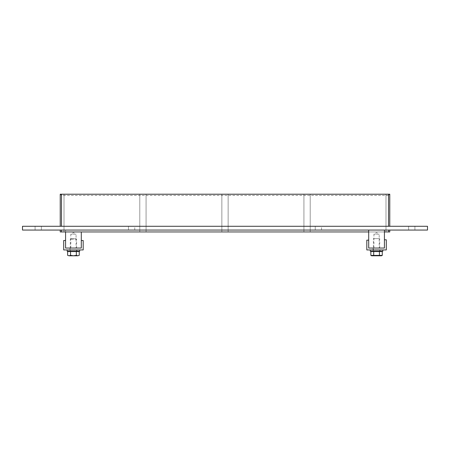 <?xml version="1.0" encoding="UTF-8"?>
<svg xmlns="http://www.w3.org/2000/svg" width="450" height="450" viewBox="0 0 450 450"><rect width="100%" height="100%" fill="white"/><g stroke="black" fill="none" stroke-linecap="round" stroke-linejoin="round"><path stroke-width="0.34" stroke-dasharray="2.25 1.69" d="M35.078 226.288L41.366 226.288L41.366 230.062L35.078 230.062L41.366 230.062L35.078 230.062L41.366 230.062L35.078 230.062L41.366 230.062L35.078 230.062L41.366 230.062L35.078 230.062L41.366 230.062L35.078 230.062L41.366 230.062L41.366 226.288L35.078 226.288L41.366 226.288L35.078 226.288L41.366 226.288L41.366 230.062L41.366 226.288L35.078 226.288L41.366 226.288L35.078 226.288L41.366 226.288L41.366 230.062L41.366 226.288L35.078 226.288L41.366 226.288L35.078 226.288L35.078 230.062L35.078 226.288M408.634 226.288L414.923 226.288L414.923 230.062L408.634 230.062L414.923 230.062L408.634 230.062L414.923 230.062L408.634 230.062L414.923 230.062L408.634 230.062L414.923 230.062L408.634 230.062L414.923 230.062L408.634 230.062L414.923 230.062L414.923 226.288L408.634 226.288L414.923 226.288L408.634 226.288L414.923 226.288L414.923 230.062L414.923 226.288L408.634 226.288L414.923 226.288L408.634 226.288L414.923 226.288L414.923 230.062L414.923 226.288L408.634 226.288L414.923 226.288L408.634 226.288L408.634 230.062L408.634 226.288M128.469 226.288L134.758 226.288L134.758 230.062L128.469 230.062L134.758 230.062L128.469 230.062L134.758 230.062L134.758 226.288L128.469 226.288L134.758 226.288L128.469 226.288L128.469 230.062L128.469 226.288M221.856 226.288L228.144 226.288L228.144 230.062L221.856 230.062L228.144 230.062L221.856 230.062L228.144 230.062L228.144 226.288L221.856 226.288L228.144 226.288L221.856 226.288L221.856 230.062L221.856 226.288M315.242 226.288L321.531 226.288L321.531 230.062L315.242 230.062L321.531 230.062L315.242 230.062L321.531 230.062L321.531 226.288L315.242 226.288L321.531 226.288L315.242 226.288L315.242 230.062L315.242 226.288M139.787 231.947L139.787 194.214L64.007 194.214L64.007 231.947L64.007 194.214L139.787 194.214L139.787 231.947L64.007 231.947L139.787 231.947L64.007 231.947L64.007 194.214L139.787 194.214L139.787 231.947L64.007 231.947L139.787 231.947L139.787 194.214L139.787 231.947L139.787 194.214L64.007 194.214L139.787 194.214L64.007 194.214L64.007 231.947L139.787 231.947M221.856 231.947L221.856 194.214L146.076 194.214L146.076 231.947L146.076 194.214L221.856 194.214L221.856 231.947L146.076 231.947L221.856 231.947L221.856 194.214L221.856 231.947L221.856 194.214L146.076 194.214L221.856 194.214L146.076 194.214L221.856 194.214L221.856 231.947L146.076 231.947L146.076 194.214L146.076 231.947L221.856 231.947M310.213 194.214L310.213 231.947L310.213 194.214L385.993 194.214L310.213 194.214L385.993 194.214L385.993 231.947L385.993 194.214L385.993 231.947L310.213 231.947L385.993 231.947L385.993 194.214L310.213 194.214L385.993 194.214L310.213 194.214L310.213 231.947L310.213 194.214M303.924 231.947L303.924 194.214L228.144 194.214L228.144 231.947L228.144 194.214L303.924 194.214L303.924 231.947L228.144 231.947L303.924 231.947L303.924 194.214L303.924 231.947L303.924 194.214L228.144 194.214L303.924 194.214L228.144 194.214L303.924 194.214L303.924 231.947L228.144 231.947L228.144 194.214L228.144 231.947L228.144 194.214L228.144 231.947L303.924 231.947M60.233 226.288L60.233 194.214L389.767 194.214L389.767 226.288L60.233 226.288L389.767 226.288M385.993 231.947L310.213 231.947L385.993 231.947L310.213 231.947L385.993 231.947L385.993 194.214L385.993 231.947M61.492 230.062L389.767 230.062L61.492 230.062L61.492 231.947L60.233 231.947L60.233 230.062L61.492 230.062L60.233 230.062M61.492 231.947L388.507 231.947L388.507 230.062M389.767 230.062L389.767 231.947L388.507 231.947M384.424 231.947L368.702 231.947M146.076 194.214L146.076 231.947L146.076 194.214M64.007 231.947L64.007 194.214L64.007 231.947M427.5 226.288L22.5 226.288L22.5 230.062L427.5 230.062L427.5 226.288M388.507 226.288L388.507 195.474L389.767 194.214M60.233 194.214L61.492 195.474L61.492 226.288M380.019 248.046L373.101 248.046L380.019 248.046L380.019 249.936L373.101 249.936L380.019 249.936L373.101 249.936L380.019 249.936L380.019 251.19L373.101 251.19L380.019 251.19M384.424 239.794L386.308 239.794L386.308 249.936L366.812 249.936L366.812 240.159L368.702 240.159L368.702 248.046L384.424 248.046L384.424 239.794M76.899 248.046L69.981 248.046L76.899 248.046L76.899 249.936L69.981 249.936L76.899 249.936L69.981 249.936L76.899 249.936L76.899 251.19L69.981 251.19L76.899 251.19M63.692 240.502L65.576 240.502L65.576 248.046L81.298 248.046L81.298 240.502L83.188 240.502L83.188 249.936L63.692 249.936L63.692 240.502M370.271 251.19L382.849 251.19M382.849 249.936L370.271 249.936L382.849 249.936M67.151 251.19L79.729 251.19M79.729 249.936L67.151 249.936L79.729 249.936M382.275 255.392L370.845 255.392M370.845 251.567L382.275 251.567M373.702 255.392L373.702 251.567M379.418 255.392L379.418 251.567M381.488 255.786L371.632 255.786M381.201 251.567L371.925 251.567L381.201 251.567M381.201 251.19L371.925 251.19L381.201 251.19M379.704 251.19L373.416 251.19L379.704 251.19L379.704 238.612L373.416 238.612L379.704 238.612M79.251 255.336L77.811 255.786L76.343 255.336L73.462 255.786L70.538 255.336L69.069 255.786L67.629 255.336M67.629 251.567L76.343 251.567L76.343 255.336M76.343 251.567L79.251 251.567M70.538 251.567L70.538 255.336M73.418 255.786L69.092 255.786M77.782 255.786L73.462 255.786M78.469 255.786L77.811 255.786M69.069 255.786L68.406 255.786M78.075 251.567L68.799 251.567L78.075 251.567M78.075 251.19L68.799 251.19L78.075 251.19M76.584 251.19L70.296 251.19L76.584 251.19L76.584 239.243L70.296 239.243L76.584 239.243L75.954 238.612L70.926 238.612L75.954 238.612M70.808 248.046L70.808 234.214L73.44 232.627L76.073 234.214L70.808 234.214L76.073 234.214L76.073 248.046L70.808 248.046L76.073 248.046M65.576 231.947L65.576 230.062L81.298 230.062L65.576 230.062L65.576 248.046L81.298 248.046L81.298 231.947M373.928 248.046L373.928 234.214L376.56 232.627L379.192 234.214L373.928 234.214L379.192 234.214L379.192 248.046L373.928 248.046L379.192 248.046M368.702 230.062L368.702 248.046L384.424 248.046L384.424 230.062L368.702 230.062L384.424 230.062M388.507 195.474L61.492 195.474M373.101 248.046L373.101 251.19M69.981 248.046L69.981 251.19M373.416 251.19L373.416 238.612M70.926 238.612L70.296 239.243L70.296 251.19"/><path stroke-width="0.67" d="M61.492 226.288L61.492 194.214L60.233 194.214L60.233 226.288M61.492 194.214L388.507 194.214L388.507 226.288M389.767 226.288L389.767 194.214L388.507 194.214M388.507 230.062L388.507 231.947L389.767 231.947L389.767 230.062M388.507 231.947L384.424 231.947M368.702 231.947L61.492 231.947L61.492 230.062M60.233 230.062L60.233 231.947L61.492 231.947M22.5 226.288L427.5 226.288L427.5 230.062L22.5 230.062L22.5 226.288M386.308 239.794L384.424 239.794L384.424 248.046L368.702 248.046L368.702 240.159L366.812 240.159L366.812 249.936L386.308 249.936L386.308 239.794M65.576 240.502L63.692 240.502L63.692 249.936L83.188 249.936L83.188 240.502L81.298 240.502L81.298 248.046L65.576 248.046L65.576 240.502M382.849 249.936L382.849 251.19L370.271 251.19L370.271 249.936M79.729 249.936L79.729 251.19L67.151 251.19L67.151 249.936M379.418 255.392L382.275 255.392L381.488 255.786L371.632 255.786L370.845 255.392L370.845 251.567L373.702 251.567L373.702 255.392L379.418 255.392L379.418 251.567L373.702 251.567M370.845 255.392L373.702 255.392M382.275 255.392L382.275 251.567L379.418 251.567M381.201 251.19L381.201 251.567M76.343 251.567L67.629 251.567L67.629 255.336L69.069 255.786L70.538 255.336L73.418 255.786L76.343 255.336L77.811 255.786L79.251 255.336L79.251 251.567L76.343 251.567L76.343 255.336M70.538 251.567L70.538 255.336M77.811 255.786L79.251 255.336M67.629 255.336L69.069 255.786M73.462 255.786L77.782 255.786M69.092 255.786L73.418 255.786M78.075 251.19L78.075 251.567M65.576 231.947L65.576 248.046L81.298 248.046L81.298 231.947M368.702 230.062L368.702 248.046L384.424 248.046L384.424 230.062M371.925 251.19L371.925 251.567M68.799 251.19L68.799 251.567"/></g></svg>
